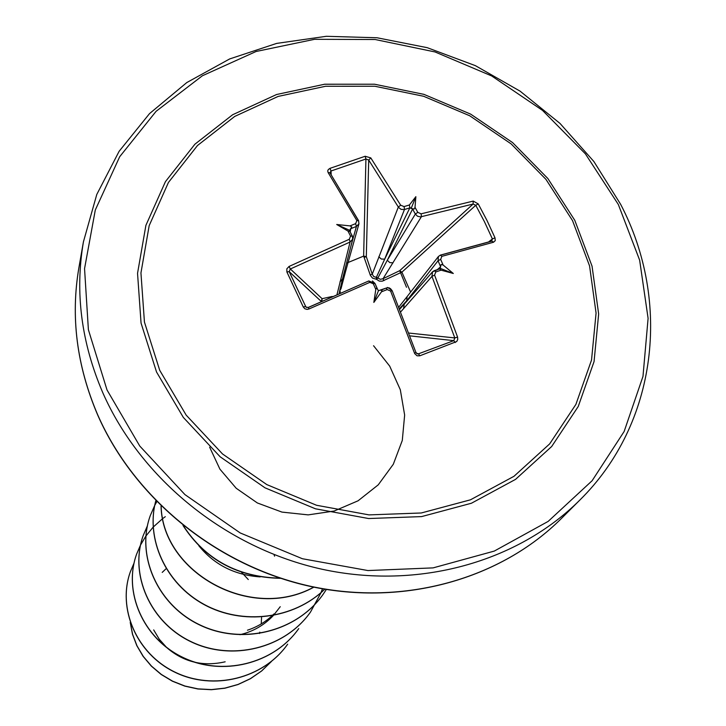 <?xml version="1.0" encoding="UTF-8"?>
<svg xmlns="http://www.w3.org/2000/svg" width="726" height="726" viewBox="0 0 726 726"><rect width="100%" height="100%" fill="white"/><g stroke="black" fill="none" stroke-linecap="round" stroke-linejoin="round"><path stroke-width="1.09" d="M440.736 255.098L491.484 241.286L492.4 238.945L495.005 237.819L495.25 240.651L493.553 242.221L441.844 256.351L440.673 259.382L443.096 265.008L453.305 273.484L441.099 270.163L435.8 271.941L434.575 275.09L431.961 276.388L432.533 271.833L434.384 270.58L435.8 271.941M434.575 275.09L457.58 337.1L457.734 339.459L456.736 341.529L419.773 355.813L418.539 353.807L453.786 340.639L454.794 337.926L431.961 276.388L400.825 311.744M321.899 301.108L322.099 298.695L332.263 296.444M303.305 307.044L286.879 271.951L289.166 271.642L321.155 301.344L322.099 298.695L290.327 268.983L289.166 271.642L305.982 307.125L308.359 307.47L368.817 280.935L308.314 307.416L308.986 308.977L307.125 309.403L304.856 308.777L303.305 307.044L305.474 306.463L306.871 307.57M406.496 287.26L400.58 272.731L382.203 281.189L379.317 281.098L376.404 279.256L372.565 278.149L370.405 275.453L364.125 257.421L366.312 256.686L372.247 274.174L398.338 207.028L400.67 205.213L404.073 206.583L409.4 204.977L415.862 196.673L415.027 207.346L417.786 212.355L421.125 213.825L473.234 201.084L478.243 203.915L487.001 220.495L495.005 237.819M346.556 263.139L363.644 256.106L366.312 256.686L368.708 160.047L365.922 158.994L365.169 156.262L370.795 157.905L400.67 205.213M159.729 370.333L144.438 322.063L140.944 272.958L149.175 225.641L168.432 182.471L197.499 145.509L234.707 116.432L278.112 96.431L325.557 86.267L374.798 86.249L423.576 96.259L469.704 115.761L511.113 143.866L545.934 179.34L572.533 220.622L589.566 265.907L596.073 313.124L591.527 360.06L575.89 404.409L549.673 443.876L513.972 476.301L470.439 499.824L421.261 512.983L369.008 514.888L316.545 505.269L266.796 484.587L222.528 453.968L186.192 415.145L159.729 370.333M286.879 271.951L286.834 268.847L289.057 266.451L290.327 268.983L350.095 242.003L352.691 239.181L352.364 236.086L350.558 236.131L347.935 231.013L336.71 224.497L350.023 225.895L355.64 223.644L356.874 220.622L328.125 172.579L327.716 170.891L328.297 169.557L330.003 168.341L365.169 156.262M289.057 266.451L349.288 239.262L350.558 236.131M248.283 579.539L241.495 572.224M165.9 568.894L162.207 572.406M274.6 556.161L274.201 555.381M259.445 633.499L259.79 632.155M261.233 623.915L261.56 617.59M153.685 629.914L159.239 639.179L166.535 647.374M167.679 648.409C184.295 662.275 203.461 666.74 225.16 661.803M239.97 634.696C253.038 631.593 264.155 625.222 273.312 615.566M273.466 615.403L280.245 606.691M247.439 630.204C257.594 626.865 266.424 621.447 273.92 613.951M419.773 355.813L417.06 355.804L414.7 353.607L390.615 291.053L387.212 289.574L381.522 291.779L373.836 302.415L378.455 290.699L376.694 287.895L375.805 289.384L373.291 283.739L369.843 282.341L368.817 280.935M350.422 228.881L349.614 230.859L352.364 236.086L352.673 239.181M488.798 241.767L492.4 238.945L484.46 221.748L475.766 205.286L473.098 204.042L420.445 216.902L417.495 216.221L415.354 214.061L412.368 208.707L414.183 209.015L415.027 207.346M412.368 208.707L410.199 207.79L404.482 209.487L384.68 259.146L376.349 277.35L377.865 277.985L387.294 260.244L412.658 208.87M453.305 273.484L440.156 268.33L439.43 268.892L441.099 270.163M271.433 661.468L261.605 670.969L250.352 678.692L238.01 684.455L224.915 688.112L211.457 689.591L197.998 688.874L184.93 686.034L172.616 681.169L161.381 674.463L151.543 666.15L143.34 656.495L136.987 645.795L132.613 634.406L130.308 622.654M271.506 661.413L261.659 670.969L250.388 678.746L238.01 684.536L224.879 688.221L211.375 689.7L197.871 688.983L184.767 686.115L172.416 681.215L161.163 674.463L151.317 666.096L143.122 656.386L136.797 645.632L132.468 634.188L130.226 622.391M260.162 576.898C234.643 575.101 214.197 564.719 198.833 545.752M209.651 447.207L219.924 469.168L236.195 488.253L257.367 502.964L281.942 512.093L308.169 514.879L334.169 511.04L358.081 500.795L378.255 484.832L393.31 464.25L402.286 440.464L404.645 415.063L400.316 389.744L389.699 366.122L373.563 345.73M134.011 563.176L130.408 571.652C117.158 608.207 136.434 653.645 174.984 672.122C213.362 690.925 263.42 678.656 287.659 644.171L287.569 644.298C263.338 678.774 213.29 691.043 174.921 672.249C136.379 653.772 117.113 608.343 130.362 571.789L130.408 571.652M165.31 516.676L162.833 518.473M162.742 518.536L153.177 527.094M153.113 527.167L145.926 536.006M145.872 536.078L140.526 545.035M140.481 545.117L136.633 554.092C123.039 591.59 142.94 638.29 182.698 657.302C222.256 676.65 273.829 664.045 298.749 628.58L298.658 628.716C273.738 664.172 222.183 676.777 182.625 657.429C142.886 638.426 122.993 591.735 136.579 554.247L136.633 554.092M147.369 525.914L143.249 535.452C129.292 573.939 149.855 621.973 190.893 641.548C231.721 661.468 284.891 648.518 310.537 612.009L321.092 592.579M321.128 592.48L322.489 588.813M156.752 501.757L154.738 505.378M154.702 505.468L150.273 515.623C135.934 555.145 157.224 604.595 199.614 624.768C241.803 645.296 296.68 631.974 323.097 594.376L326.355 589.467L323.097 594.376M324.767 589.203C293.821 619.342 242.42 625.64 203.961 604.513C165.392 583.55 145.445 538.719 155.809 500.786C145.563 538.701 165.528 583.423 204.042 604.359C242.448 625.449 293.749 619.224 324.722 589.194M161.136 506.113C162.588 572.269 250.515 621.837 313.705 587.134M183.369 525.769C205.476 559.601 237.72 577.07 280.1 578.168M143.213 535.534L143.185 535.616C129.237 574.094 149.801 622.118 190.82 641.684C231.639 661.604 284.801 648.654 310.438 612.154L321.028 592.634M321.064 592.543L322.435 588.804M150.246 515.714L150.218 515.796C135.88 555.308 157.161 604.74 199.541 624.914C241.722 645.441 296.58 632.119 322.988 594.521M161.045 506.022C162.279 572.378 250.588 622.173 313.859 587.162M182.997 525.479C205.195 559.782 237.738 577.406 280.599 578.332M373.836 302.415L375.805 289.384M478.243 203.915L475.766 205.286L401.905 272.168L400.58 272.731L399.672 270.698L401.905 272.168L410.617 292.106M421.125 213.825L421.389 216.729L383.047 278.702L399.672 270.698L473.098 204.042L473.234 201.084M337.055 294.32L350.095 242.003L349.288 239.262M378.455 290.699L386.078 288.104L381.186 290.046M414.519 353.163L415.944 352.491L417.577 353.898L418.539 353.807L416.606 353.444M440.156 268.33L440.609 266.778L438.059 260.743L406.741 300.718L399.545 308.55M364.125 257.421L363.644 256.106L365.922 158.994L331.011 171L329.931 172.797L328.125 172.579M339.732 290.645L340.567 286.897M440.673 259.382L438.059 260.743L438.404 256.505L440.428 255.098L441.844 256.351M411.406 295.972L406.741 300.718L407.068 296.653L438.404 256.505L440.428 255.098L491.947 241.05L493.553 242.221M403.62 308.595L404.182 304.23L432.533 271.833M393.065 262.812L389.771 262.585L387.294 260.244L415.354 214.061L417.786 212.355M370.187 274.909L372.247 274.174L373.709 276.542L376.349 277.35L376.404 279.256L377.865 277.985L380.306 279.31L383.047 278.702L383.863 280.653M404.073 206.583L404.482 209.487L404.01 209.605L400.997 209.315L398.592 207.445L368.708 160.047L370.795 157.905M409.4 204.977L409.845 207.863L384.68 259.146L381.313 259.028L378.79 256.813M339.205 293.132L342.454 279.174L339.959 281.906M358.326 220.45L329.931 172.797L358.59 220.65L358.943 223.826L356.421 226.43L350.767 228.699L350.222 231.921M339.414 292.106L340.303 292.288L339.868 290.509L341.011 288.685L345.558 271.533L343.852 273.702M457.58 337.1L454.794 337.926L409.001 333.071M455.293 342.545L453.786 340.639L410.036 335.875M437.379 269.573L440.609 266.778M443.096 265.008L441.172 264.473L440.6 266.315M390.615 291.053L392.176 290.718L415.944 352.491L392.176 290.718L390.524 288.694C392.584 290.091 384.499 284.583 392.122 290.681M387.212 289.574L386.078 288.104C388.564 289.139 384.326 284.674 392.176 290.718M381.522 291.779L382.058 290.246L380.615 290.219M373.291 283.739L374.97 283.421L376.985 288.122M347.935 231.013L349.932 231.358M331.183 174.667L331.011 171L330.003 168.341M350.776 228.572L351.747 226.893L350.023 225.895M355.64 223.644L356.421 226.43L350.758 246.749M358.925 223.817L358.59 220.65L356.874 220.622M415.862 196.673L411.097 208.571M336.71 224.497L349.587 230.269M574.774 220.296L592.044 266.161L598.651 313.986L594.068 361.548L578.241 406.487L551.696 446.49L515.542 479.378L471.437 503.236L421.597 516.594L368.636 518.536L315.456 508.799L265.026 487.836L220.159 456.799L183.342 417.441L156.535 372.011L141.053 323.079L137.541 273.321L145.899 225.359L165.446 181.627L194.904 144.202L232.619 114.753L276.597 94.507L324.649 84.225L374.516 84.216L423.911 94.353L470.63 114.109L512.565 142.568L547.831 178.487L574.774 220.296M107.021 389.971L88.391 329.722L84.552 268.647L95.306 209.986L119.699 156.716L156.099 111.314L202.373 75.776L256.087 51.492L314.576 39.304L375.124 39.513L435.01 51.945L491.629 75.921L542.513 110.388L585.41 153.858L618.334 204.496L639.642 260.153L648.1 318.351L642.982 376.413L624.142 431.489L592.117 480.73L548.157 521.404L494.252 551.098L433.095 567.886L367.937 570.554L302.388 558.73L240.206 532.948L184.958 494.624L139.746 446.018L107.021 389.971M102.829 392.802C81.285 342.536 74.823 292.215 83.426 241.84L96.776 194.477L119.118 151.307L149.511 113.628L186.8 82.555L229.67 58.933L276.688 43.397L326.319 36.3L377.012 37.761L427.197 47.671L475.385 65.658L520.106 91.167L560.018 123.438L593.886 161.526L620.63 204.305C671.486 301.453 657.502 423.494 579.856 500.051C517.82 562.051 418.294 590.147 322.135 569.257C226.049 548.13 140.79 479.024 102.829 392.802M561.361 518.527C501.094 578.794 404.527 606.6 310.919 586.544C217.41 566.271 134.446 498.934 97.683 415.009C76.738 365.895 70.486 316.754 78.916 267.585C70.513 316.754 76.765 365.813 97.665 414.755C134.482 498.708 217.219 565.844 310.556 586.29C403.974 606.5 500.813 579.039 561.361 518.527L579.856 500.051M369.843 282.341L308.986 308.977M434.584 270.571L439.194 269.019M349.986 231.648L352.192 235.932M78.916 267.585L83.426 241.84M398.901 306.953L407.068 296.653M399.79 309.149L404.182 304.23M342.454 279.174L352.7 239.153M345.558 271.533L358.953 223.808M439.43 268.892L432.542 271.833M377.311 288.685L374.97 283.421L372.393 280.962M369.026 281.026L374.788 283.349"/></g></svg>
